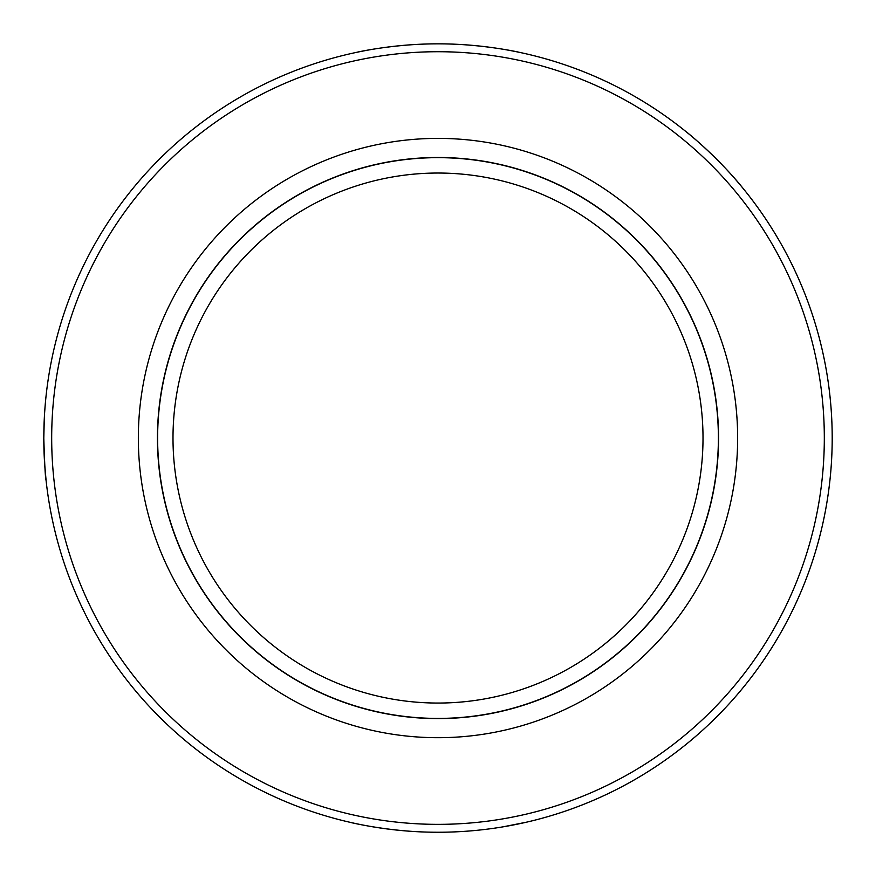 <?xml version="1.0" encoding="UTF-8"?>
<svg xmlns="http://www.w3.org/2000/svg" width="876" height="876" viewBox="0 0 876 876"><rect width="100%" height="100%" fill="white"/><g stroke="black" fill="none" stroke-linecap="round" stroke-linejoin="round"><path stroke-width="1.31" d="M357.2 52.21C356.061 52.363 394.518 43.68 438 43.844C481.471 43.68 519.939 52.363 518.8 52.21A394.2 394.2 0 0 1 686.346 131.904C686.762 131.958 719.776 158.906 744.129 189.698A394.2 394.2 0 0 1 526.64 822.148L503.12 826.824M44.282 418.816L43.811 438.044A394.2 394.2 0 0 1 635.1 96.656A394.2 394.2 0 0 1 635.1 779.432A394.2 394.2 0 0 1 43.8 438.044C44.599 464.335 45.355 478.482 46.089 480.486L44.621 463.47M349.36 822.148C348.221 821.973 386.677 831.455 430.072 832.156M45.322 403.387L44.621 412.64M51.684 438.044A386.316 386.316 0 0 1 631.158 103.477A386.316 386.316 0 0 1 631.158 772.599A386.316 386.316 0 0 1 51.684 438.044M737.647 438.044A299.647 299.647 0 0 0 288.171 178.54A299.647 299.647 0 0 0 288.171 697.548A299.647 299.647 0 0 0 737.647 438.044M157.439 438.044A280.561 280.561 0 0 1 438 157.483A280.561 280.561 0 0 1 718.561 438.044A280.561 280.561 0 0 1 438 718.594A280.561 280.561 0 0 1 157.439 438.044M172.999 438.044A265.001 265.001 0 0 0 570.506 667.545A265.001 265.001 0 0 0 570.506 208.543A265.001 265.001 0 0 0 172.999 438.044M157.625 438.044A280.375 280.375 0 0 1 578.193 195.228A280.375 280.375 0 0 1 578.193 680.849A280.375 280.375 0 0 1 157.625 438.044"/></g></svg>
